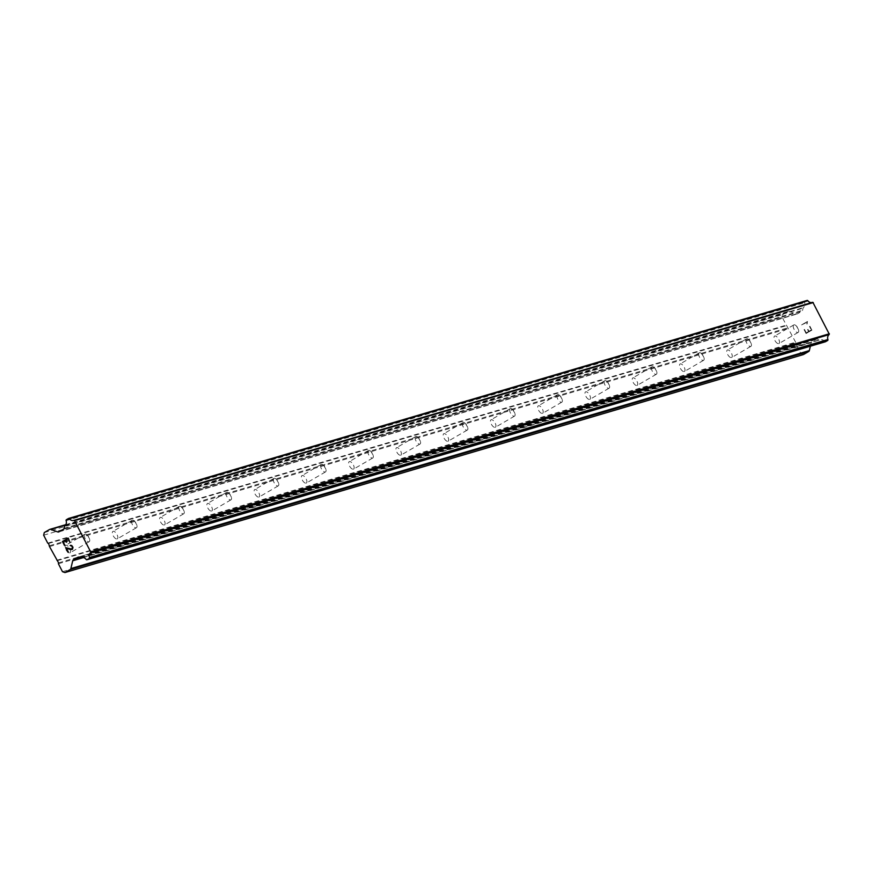 <?xml version="1.0" encoding="UTF-8"?>
<svg xmlns="http://www.w3.org/2000/svg" width="873" height="873" viewBox="0 0 873 873"><rect width="100%" height="100%" fill="white"/><g stroke="black" fill="none" stroke-linecap="round" stroke-linejoin="round"><path stroke-width="0.65" stroke-dasharray="4.37 3.27" d="M85.052 534.123A4.321 1.953 -120.2 0 1 87.475 535.291A4.321 1.953 -120.2 0 1 89.548 538.87A4.321 1.953 -120.2 0 1 89.199 541.686A4.321 1.953 -120.2 0 1 88.991 541.773A4.321 1.953 -120.2 0 1 85.216 538.717A4.321 1.953 -120.2 0 1 84.845 534.211A4.321 1.953 -120.2 0 1 85.052 534.123M69.807 552.915A4.321 1.953 59.8 0 0 70.004 552.838A4.321 1.953 59.8 0 0 69.644 548.32A4.321 1.953 59.8 0 0 65.857 545.265A4.321 1.953 59.8 0 0 65.661 545.352A4.321 1.953 59.8 0 0 66.032 549.87A4.321 1.953 59.8 0 0 69.807 552.915M132.314 520.166A4.321 1.953 -120.2 0 1 134.737 521.345A4.321 1.953 -120.2 0 1 136.81 524.913A4.321 1.953 -120.2 0 1 136.461 527.729A4.321 1.953 -120.2 0 1 136.264 527.816A4.321 1.953 -120.2 0 1 132.478 524.771A4.321 1.953 -120.2 0 1 132.118 520.253A4.321 1.953 -120.2 0 1 132.314 520.166M117.069 538.968A4.321 1.953 59.8 0 0 117.266 538.881A4.321 1.953 59.8 0 0 116.906 534.363A4.321 1.953 59.8 0 0 113.119 531.319A4.321 1.953 59.8 0 0 112.923 531.406A4.321 1.953 59.8 0 0 113.294 535.924A4.321 1.953 59.8 0 0 117.069 538.968M179.576 506.22A4.321 1.953 -120.2 0 1 181.999 507.388A4.321 1.953 -120.2 0 1 184.072 510.967A4.321 1.953 -120.2 0 1 183.723 513.782A4.321 1.953 -120.2 0 1 183.526 513.87A4.321 1.953 -120.2 0 1 179.74 510.814A4.321 1.953 -120.2 0 1 179.38 506.296A4.321 1.953 -120.2 0 1 179.576 506.22M164.331 525.011A4.321 1.953 59.8 0 0 164.528 524.935A4.321 1.953 59.8 0 0 164.168 520.417A4.321 1.953 59.8 0 0 160.381 517.362A4.321 1.953 59.8 0 0 160.185 517.449A4.321 1.953 59.8 0 0 160.556 521.967A4.321 1.953 59.8 0 0 164.331 525.011M226.838 492.263A4.321 1.953 -120.2 0 1 229.261 493.441A4.321 1.953 -120.2 0 1 231.334 497.01A4.321 1.953 -120.2 0 1 230.985 499.825A4.321 1.953 -120.2 0 1 230.788 499.913A4.321 1.953 -120.2 0 1 227.002 496.868A4.321 1.953 -120.2 0 1 226.642 492.35A4.321 1.953 -120.2 0 1 226.838 492.263M211.593 511.065A4.321 1.953 59.8 0 0 211.801 510.978A4.321 1.953 59.8 0 0 211.43 506.46A4.321 1.953 59.8 0 0 207.654 503.415A4.321 1.953 59.8 0 0 207.447 503.503A4.321 1.953 59.8 0 0 207.818 508.01A4.321 1.953 59.8 0 0 211.593 511.065M274.1 478.317A4.321 1.953 -120.2 0 1 276.523 479.484A4.321 1.953 -120.2 0 1 278.596 483.064A4.321 1.953 -120.2 0 1 278.247 485.879A4.321 1.953 -120.2 0 1 278.05 485.966A4.321 1.953 -120.2 0 1 274.264 482.911A4.321 1.953 -120.2 0 1 273.904 478.393A4.321 1.953 -120.2 0 1 274.1 478.317M258.855 497.108A4.321 1.953 59.8 0 0 259.063 497.032A4.321 1.953 59.8 0 0 258.692 492.514A4.321 1.953 59.8 0 0 254.916 489.458A4.321 1.953 59.8 0 0 254.709 489.546A4.321 1.953 59.8 0 0 255.08 494.063A4.321 1.953 59.8 0 0 258.855 497.108M321.362 464.36A4.321 1.953 -120.2 0 1 323.785 465.538A4.321 1.953 -120.2 0 1 325.858 469.107A4.321 1.953 -120.2 0 1 325.509 471.922A4.321 1.953 -120.2 0 1 325.313 472.009A4.321 1.953 -120.2 0 1 321.526 468.965A4.321 1.953 -120.2 0 1 321.166 464.447A4.321 1.953 -120.2 0 1 321.362 464.36M306.117 483.162A4.321 1.953 59.8 0 0 306.325 483.075A4.321 1.953 59.8 0 0 305.954 478.557A4.321 1.953 59.8 0 0 302.178 475.512A4.321 1.953 59.8 0 0 301.971 475.599A4.321 1.953 59.8 0 0 302.342 480.106A4.321 1.953 59.8 0 0 306.117 483.162M368.624 450.413A4.321 1.953 -120.2 0 1 371.047 451.581A4.321 1.953 -120.2 0 1 373.12 455.16A4.321 1.953 -120.2 0 1 372.771 457.976A4.321 1.953 -120.2 0 1 372.575 458.063A4.321 1.953 -120.2 0 1 368.788 455.008A4.321 1.953 -120.2 0 1 368.428 450.49A4.321 1.953 -120.2 0 1 368.624 450.413M353.39 469.205A4.321 1.953 59.8 0 0 353.587 469.117A4.321 1.953 59.8 0 0 353.216 464.611A4.321 1.953 59.8 0 0 349.44 461.555A4.321 1.953 59.8 0 0 349.233 461.642A4.321 1.953 59.8 0 0 349.604 466.16A4.321 1.953 59.8 0 0 353.39 469.205M415.886 436.456A4.321 1.953 -120.2 0 1 418.309 437.635A4.321 1.953 -120.2 0 1 420.382 441.203A4.321 1.953 -120.2 0 1 420.033 444.019A4.321 1.953 -120.2 0 1 419.837 444.106A4.321 1.953 -120.2 0 1 416.05 441.061A4.321 1.953 -120.2 0 1 415.69 436.544A4.321 1.953 -120.2 0 1 415.886 436.456M400.652 455.259A4.321 1.953 59.8 0 0 400.849 455.171A4.321 1.953 59.8 0 0 400.478 450.654A4.321 1.953 59.8 0 0 396.702 447.609A4.321 1.953 59.8 0 0 396.506 447.696A4.321 1.953 59.8 0 0 396.866 452.203A4.321 1.953 59.8 0 0 400.652 455.259M463.148 422.51A4.321 1.953 -120.2 0 1 465.571 423.678A4.321 1.953 -120.2 0 1 467.644 427.246A4.321 1.953 -120.2 0 1 467.295 430.073A4.321 1.953 -120.2 0 1 467.099 430.16A4.321 1.953 -120.2 0 1 463.312 427.104A4.321 1.953 -120.2 0 1 462.952 422.587A4.321 1.953 -120.2 0 1 463.148 422.51M447.914 441.301A4.321 1.953 59.8 0 0 448.111 441.214A4.321 1.953 59.8 0 0 447.74 436.707A4.321 1.953 59.8 0 0 443.964 433.652A4.321 1.953 59.8 0 0 443.768 433.739A4.321 1.953 59.8 0 0 444.128 438.257A4.321 1.953 59.8 0 0 447.914 441.301M510.41 408.553A4.321 1.953 -120.2 0 1 512.833 409.732A4.321 1.953 -120.2 0 1 514.906 413.3A4.321 1.953 -120.2 0 1 514.557 416.115A4.321 1.953 -120.2 0 1 514.361 416.203A4.321 1.953 -120.2 0 1 510.574 413.158A4.321 1.953 -120.2 0 1 510.214 408.64A4.321 1.953 -120.2 0 1 510.41 408.553M495.177 427.355A4.321 1.953 59.8 0 0 495.373 427.268A4.321 1.953 59.8 0 0 495.013 422.75A4.321 1.953 59.8 0 0 491.226 419.706A4.321 1.953 59.8 0 0 491.03 419.793A4.321 1.953 59.8 0 0 491.39 424.3A4.321 1.953 59.8 0 0 495.177 427.355M557.672 394.607A4.321 1.953 -120.2 0 1 560.095 395.775A4.321 1.953 -120.2 0 1 562.168 399.343A4.321 1.953 -120.2 0 1 561.819 402.169A4.321 1.953 -120.2 0 1 561.623 402.257A4.321 1.953 -120.2 0 1 557.836 399.201A4.321 1.953 -120.2 0 1 557.476 394.683A4.321 1.953 -120.2 0 1 557.672 394.607M542.439 413.398A4.321 1.953 59.8 0 0 542.635 413.311A4.321 1.953 59.8 0 0 542.275 408.804A4.321 1.953 59.8 0 0 538.488 405.749A4.321 1.953 59.8 0 0 538.292 405.836A4.321 1.953 59.8 0 0 538.652 410.354A4.321 1.953 59.8 0 0 542.439 413.398M604.934 380.65A4.321 1.953 -120.2 0 1 607.357 381.828A4.321 1.953 -120.2 0 1 609.441 385.397A4.321 1.953 -120.2 0 1 609.081 388.212A4.321 1.953 -120.2 0 1 608.885 388.299A4.321 1.953 -120.2 0 1 605.098 385.255A4.321 1.953 -120.2 0 1 604.738 380.737A4.321 1.953 -120.2 0 1 604.934 380.65M589.701 399.452A4.321 1.953 59.8 0 0 589.897 399.365A4.321 1.953 59.8 0 0 589.537 394.847A4.321 1.953 59.8 0 0 585.75 391.802A4.321 1.953 59.8 0 0 585.554 391.89A4.321 1.953 59.8 0 0 585.914 396.397A4.321 1.953 59.8 0 0 589.701 399.452M652.196 366.704A4.321 1.953 -120.2 0 1 654.619 367.871A4.321 1.953 -120.2 0 1 656.703 371.44A4.321 1.953 -120.2 0 1 656.343 374.266A4.321 1.953 -120.2 0 1 656.147 374.342A4.321 1.953 -120.2 0 1 652.371 371.298A4.321 1.953 -120.2 0 1 652 366.78A4.321 1.953 -120.2 0 1 652.196 366.704M636.963 385.495A4.321 1.953 59.8 0 0 637.159 385.408A4.321 1.953 59.8 0 0 636.799 380.901A4.321 1.953 59.8 0 0 633.012 377.845A4.321 1.953 59.8 0 0 632.816 377.933A4.321 1.953 59.8 0 0 633.176 382.45A4.321 1.953 59.8 0 0 636.963 385.495M699.459 352.747A4.321 1.953 -120.2 0 1 701.892 353.925A4.321 1.953 -120.2 0 1 703.965 357.494A4.321 1.953 -120.2 0 1 703.605 360.309A4.321 1.953 -120.2 0 1 703.409 360.396A4.321 1.953 -120.2 0 1 699.633 357.352A4.321 1.953 -120.2 0 1 699.262 352.834A4.321 1.953 -120.2 0 1 699.459 352.747M684.225 371.549A4.321 1.953 59.8 0 0 684.421 371.462A4.321 1.953 59.8 0 0 684.061 366.944A4.321 1.953 59.8 0 0 680.274 363.899A4.321 1.953 59.8 0 0 680.078 363.986A4.321 1.953 59.8 0 0 680.438 368.493A4.321 1.953 59.8 0 0 684.225 371.549M746.731 338.789A4.321 1.953 -120.2 0 1 749.154 339.968A4.321 1.953 -120.2 0 1 751.227 343.536A4.321 1.953 -120.2 0 1 750.878 346.363A4.321 1.953 -120.2 0 1 750.671 346.439A4.321 1.953 -120.2 0 1 746.895 343.395A4.321 1.953 -120.2 0 1 746.524 338.877A4.321 1.953 -120.2 0 1 746.731 338.789M731.487 357.592A4.321 1.953 59.8 0 0 731.683 357.504A4.321 1.953 59.8 0 0 731.323 352.998A4.321 1.953 59.8 0 0 727.536 349.942A4.321 1.953 59.8 0 0 727.34 350.029A4.321 1.953 59.8 0 0 727.7 354.547A4.321 1.953 59.8 0 0 731.487 357.592M793.994 324.843A4.321 1.953 -120.2 0 1 796.416 326.022A4.321 1.953 -120.2 0 1 798.489 329.59A4.321 1.953 -120.2 0 1 798.14 332.406A4.321 1.953 -120.2 0 1 797.933 332.493A4.321 1.953 -120.2 0 1 794.157 329.448A4.321 1.953 -120.2 0 1 793.786 324.931A4.321 1.953 -120.2 0 1 793.994 324.843M778.749 343.646A4.321 1.953 59.8 0 0 778.945 343.558A4.321 1.953 59.8 0 0 778.585 339.04A4.321 1.953 59.8 0 0 774.798 335.996A4.321 1.953 59.8 0 0 774.602 336.072A4.321 1.953 59.8 0 0 774.962 340.59A4.321 1.953 59.8 0 0 778.749 343.646M65.77 540.136L66.359 542.231M63.052 541.718L64.438 545.385M69.884 542.22L68.269 538.106M70.517 545.319L72.317 545.974M71.946 549.554L73.048 548.069L72.328 545.974M71.062 549.084L65.606 547.655M811.301 329.907L808.965 331.271L811.29 329.918L809.522 326.48L811.29 329.918M808.965 331.271L807.994 329.394L808.955 331.271M807.612 329.623L808.573 331.5L807.601 329.623M808.573 331.489L806.237 332.853L808.573 331.5M806.237 332.853L804.47 329.416L806.237 332.853M809.915 326.251L811.912 330.136L809.915 326.251M804.077 329.634L806.085 333.519L811.912 330.136L806.074 333.519L804.077 329.645M806.805 324.069L806.914 322.377L806.794 324.079M807.209 323.839L807.165 323.01L807.209 323.839M807.165 323.01L807.492 321.591L807.154 323.021M807.449 321.493L801.61 324.887L807.438 321.493M801.61 324.887L806.925 322.377L801.61 324.887M806.958 300.498L804.895 301.698A0.797 0.709 -106.4 0 0 804.568 302.156L804.557 302.178A0.797 0.709 -106.4 0 0 804.59 302.669A4.387 3.896 73.6 0 1 803.422 307.591A0.797 0.709 -106.4 0 0 803.062 308.191L802.56 310.308A1.593 1.419 73.6 0 1 801.905 311.235L797.387 313.854A1.593 1.419 73.6 0 1 796.307 313.953L789.116 311.399A1.593 1.419 -106.4 0 0 788.035 311.486L782.754 314.553L782.132 317.215L797.071 344.868L796.863 345.752L800.956 353.696L803.411 354.569M810.384 346.199L811.192 342.783A1.593 1.419 73.6 0 1 811.846 341.867L816.364 339.237A1.593 1.419 73.6 0 1 817.444 339.15L819.398 339.848A0.797 0.709 -106.4 0 0 820.074 339.837A4.387 3.896 73.6 0 1 824.603 341.452A0.797 0.709 -106.4 0 0 824.974 341.747L824.996 341.758A0.797 0.709 -106.4 0 0 825.258 341.79M57.432 560.63L795.914 342.631M56.614 560.335L795.096 342.347M58.589 562.867L797.071 344.868M58.382 563.751L796.863 345.752M62.485 571.695L800.956 353.696M80.927 557.836L819.398 339.848M82.073 557.694L820.074 339.837M64.951 525.59L803.422 307.591M64.58 526.19L803.062 308.191M44.283 532.552L782.754 314.553M43.65 535.214L782.132 317.215M47.753 543.159L786.235 325.16M48.572 543.442L787.042 325.454M49.717 545.68L788.199 327.681M49.51 546.574L787.992 328.575M83.306 557.651L811.192 342.783M80.6 557.727L811.846 341.867M78.461 557.072L816.364 339.237M78.963 557.149L817.444 339.15M86.121 559.451L824.603 341.452M86.503 559.746L824.974 341.747M86.525 559.746L824.996 341.758M66.413 519.697L804.895 301.698M66.086 520.155L804.568 302.156L66.075 520.177M66.108 520.668L804.59 302.669M64.078 528.307L802.56 310.308M63.423 529.234L801.905 311.235M58.906 531.853L797.387 313.854M59.702 531.395L796.307 313.953M65.508 525L789.116 311.399M49.554 529.485L50.132 529.322M65.715 524.717L788.035 311.486M89.199 541.686L70.004 552.838M89.548 538.87L87.475 535.291M136.461 527.729L117.266 538.881M136.81 524.913L134.737 521.345M183.723 513.782L164.528 524.935M184.072 510.967L181.999 507.388M230.985 499.825L211.801 510.978M231.334 497.01L229.261 493.441M278.247 485.879L259.063 497.032M278.596 483.064L276.523 479.484M325.509 471.922L306.325 483.075M325.858 469.107L323.785 465.538M372.771 457.976L353.587 469.117M373.12 455.16L371.047 451.581M420.033 444.019L400.849 455.171M420.382 441.203L418.309 437.635M467.295 430.073L448.111 441.214M467.644 427.246L465.571 423.678M514.557 416.115L495.373 427.268M514.906 413.3L512.833 409.732M561.819 402.169L542.635 413.311M562.168 399.343L560.095 395.775M609.081 388.212L589.897 399.365M609.441 385.397L607.357 381.828M656.343 374.266L637.159 385.408M656.703 371.44L654.619 367.871M703.605 360.309L684.421 371.462M703.965 357.494L701.892 353.925M750.878 346.363L731.683 357.504M751.227 343.536L749.154 339.968M798.14 332.406L778.945 343.558M798.489 329.59L796.416 326.022M793.786 324.931L774.602 336.072M746.524 338.877L727.34 350.029M699.262 352.834L680.078 363.986M652 366.78L632.816 377.933M604.738 380.737L585.554 391.89M557.476 394.683L538.292 405.836M510.214 408.64L491.03 419.793M462.952 422.587L443.768 433.739M415.69 436.544L396.506 447.696M368.428 450.49L349.233 461.642M321.166 464.447L301.971 475.599M273.904 478.393L254.709 489.546M226.642 492.35L207.447 503.503M179.38 506.296L160.185 517.449M132.118 520.253L112.923 531.406M84.845 534.211L65.661 545.352M78.155 557.116L816.637 339.117M82.28 557.661L819.922 339.913M81.833 557.76L820.304 339.761M73.725 520.428L812.206 302.429M58.633 531.973L797.114 313.974M65.748 524.673L788.308 311.366"/><path stroke-width="1.31" d="M65.781 540.136L68.116 538.783L65.77 540.136L66.741 542.013L65.388 540.365L66.359 542.231M65.388 540.365L63.052 541.718L65.388 540.365M63.052 541.718L64.82 545.156L62.43 541.5L68.269 538.106L69.884 542.22M68.269 538.106L62.441 541.5L64.438 545.385M70.527 545.319L71.706 545.483L72.983 547.251L72.524 549.215L71.226 549.554L71.946 549.554M71.226 549.554L69.633 549.248L71.226 549.554M69.633 549.248L66.49 548.375L69.644 549.248M66.49 548.375L68.378 552.031L66.49 548.375M68.378 552.031L65.606 547.655L71.75 549.073L72.579 547.436L71.39 545.789L70.167 545.527L71.957 546.225L72.634 548.179L71.073 549.073M65.617 547.655L67.985 552.249M57.825 531.952A1.593 1.419 73.6 0 0 58.906 531.853L63.423 529.234A1.593 1.419 73.6 0 0 64.078 528.307L64.58 526.19A0.797 0.709 73.6 0 1 64.951 525.59A4.387 3.896 73.6 0 0 66.108 520.668A0.797 0.709 73.6 0 1 66.075 520.177L66.086 520.155A0.797 0.709 73.6 0 1 66.413 519.697L68.476 518.486A0.797 0.709 73.6 0 1 69.022 518.442L69.065 518.464A0.797 0.709 73.6 0 1 69.436 518.748A4.387 3.896 73.6 0 0 73.954 520.352A0.797 0.709 73.6 0 1 74.445 520.45L90.792 552.107A0.797 0.709 73.6 0 1 90.596 552.609A4.387 3.896 73.6 0 0 89.439 557.509A0.797 0.709 73.6 0 1 89.472 558L89.461 558.043A0.797 0.709 73.6 0 1 89.133 558.502L87.06 559.702A0.797 0.709 73.6 0 1 86.525 559.746L86.503 559.746A0.797 0.709 73.6 0 1 86.121 559.451A4.387 3.896 73.6 0 0 81.593 557.836A0.797 0.709 73.6 0 1 80.927 557.836L78.963 557.149A1.593 1.419 73.6 0 0 77.883 557.236L73.365 559.866A1.593 1.419 73.6 0 0 72.71 560.782L70.866 568.574A1.593 1.419 73.6 0 1 70.211 569.502L64.929 572.568L62.485 571.695L58.382 563.751L58.589 562.867L49.51 546.574L48.572 543.442L47.753 543.159L43.65 535.214L44.283 532.552L49.554 529.485A1.593 1.419 73.6 0 1 50.645 529.398L57.825 531.952L59.702 531.395M811.977 302.495A4.387 3.896 73.6 0 1 807.918 300.759A0.797 0.709 -106.4 0 0 807.547 300.465L807.503 300.443A0.797 0.709 -106.4 0 0 806.958 300.498L68.771 518.409M825.258 341.79A0.797 0.709 -106.4 0 0 825.542 341.703L827.615 340.503A0.797 0.709 -106.4 0 0 827.942 340.044L827.953 340.001A0.797 0.709 -106.4 0 0 827.92 339.51A4.387 3.896 73.6 0 1 829.077 334.61A0.797 0.709 -106.4 0 0 829.263 334.119L812.927 302.451A0.797 0.709 -106.4 0 0 812.436 302.353L73.954 520.352M64.929 572.568L803.411 354.569L808.693 351.503A1.593 1.419 -106.4 0 0 809.347 350.586L810.384 346.199M90.596 552.609L829.077 334.61M90.792 552.107L829.263 334.119M90.868 551.758L829.35 333.759M74.772 520.57L813.254 302.571M74.445 520.45L812.927 302.451M70.211 569.502L808.693 351.503M70.866 568.574L809.347 350.586M72.71 560.782L83.306 557.651M73.365 559.866L80.6 557.727M77.883 557.236L78.461 557.072M87.06 559.702L825.542 341.703M89.133 558.502L827.615 340.503M89.461 558.043L827.942 340.044M89.472 558L827.953 340.001M89.439 557.509L827.92 339.51M69.436 518.748L807.918 300.759M69.065 518.464L807.547 300.465M69.022 518.442L807.503 300.443M50.645 529.398L65.508 525M50.132 529.322L65.715 524.717M81.44 557.902L82.28 557.661M86.929 559.768L825.4 341.769M68.618 518.431L807.099 300.432M49.837 529.365L65.748 524.673"/></g></svg>
